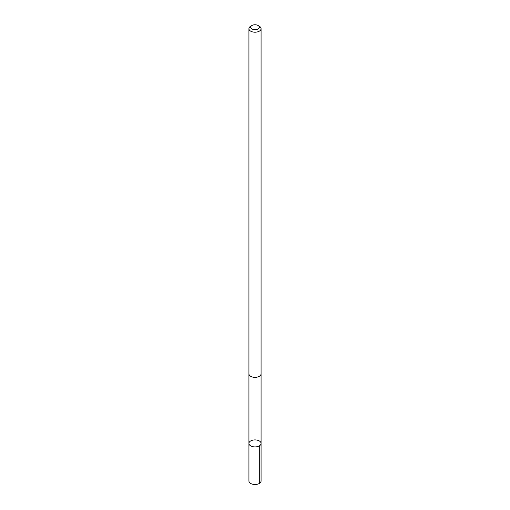 <?xml version="1.0" encoding="UTF-8"?>
<svg xmlns="http://www.w3.org/2000/svg" width="510" height="510" viewBox="0 0 510 510"><rect width="100%" height="100%" fill="white"/><g stroke="black" fill="none" stroke-linecap="round" stroke-linejoin="round"><path stroke-width="0.76" d="M249.014 442.833A6.069 3.506 180 0 1 255.497 439.913A6.069 3.506 180 0 1 261.069 443.407A6.069 3.506 180 0 1 255 446.907A6.069 3.506 180 0 1 248.931 443.407A6.069 3.506 180 0 1 249.014 442.833M248.931 481.006A6.069 3.506 0 0 0 254.503 484.5A6.069 3.506 0 0 0 260.986 481.58A6.069 3.506 0 0 0 261.069 481.006L261.069 443.407A6.069 3.506 180 0 1 255 446.907A6.069 3.506 180 0 1 248.931 443.407L248.931 481.006M251.946 25.5L250.71 26.214A6.069 3.506 0 0 0 248.931 28.694L248.931 373.856A6.069 3.506 0 0 0 254.503 377.349A6.069 3.506 0 0 0 260.986 374.429A6.069 3.506 0 0 0 261.069 373.856L261.069 28.694A6.069 3.506 0 0 0 259.29 26.214L258.054 25.5A4.316 2.493 0 0 0 251.946 25.5A4.316 2.493 0 0 0 253.024 29.478A4.316 2.493 0 0 0 259.258 27.667A4.316 2.493 0 0 0 258.054 25.5M248.931 28.694A6.069 3.506 0 0 0 254.503 32.187A6.069 3.506 0 0 0 260.986 29.268A6.069 3.506 0 0 0 261.069 28.694M259.29 445.88L259.29 483.486M248.931 373.945L248.931 443.407M261.069 373.945L261.069 443.407"/></g></svg>
